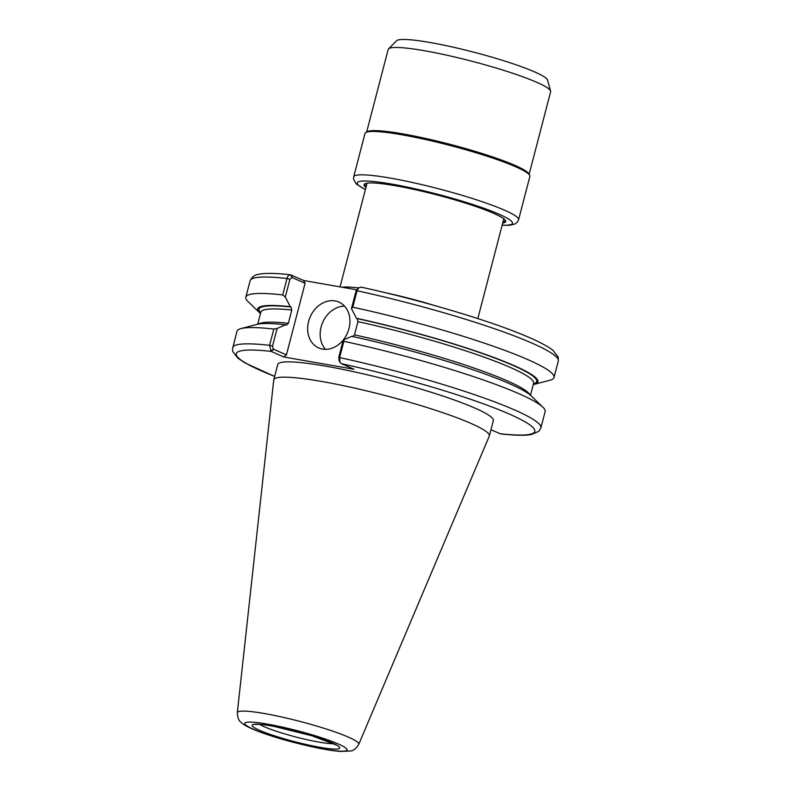 <?xml version="1.0" encoding="UTF-8"?>
<svg xmlns="http://www.w3.org/2000/svg" width="791" height="791" viewBox="0 0 791 791"><rect width="100%" height="100%" fill="white"/><g stroke="black" fill="none" stroke-linecap="round" stroke-linejoin="round"><path stroke-width="1.19" d="M356.563 289.773L303.685 280.518L290.455 274.774C276.712 273.221 266.498 272.984 259.804 274.062C259.27 274.734 254.109 273.182 250.104 280.775A159.238 18.361 14.6 0 1 286.995 278.501L282.723 294.914L285.304 297.04L289.931 279.282L291.998 277.503L290.594 274.793C288.903 274.764 287.706 276 286.995 278.501L289.931 279.282M366.658 132.028L388.173 49.438A83.935 9.68 14.6 0 1 388.519 48.864L396.578 40.756A78.18 9.008 14.6 0 1 429.968 42.487A78.18 9.008 14.6 0 1 506.398 61.579A78.18 9.008 14.6 0 1 547.54 80.079L550.615 91.084A83.935 9.68 14.6 0 1 550.635 91.756L529.12 174.346M388.519 48.864A83.935 9.68 14.6 0 1 424.371 50.713A83.935 9.68 14.6 0 1 506.438 71.21A83.935 9.68 14.6 0 1 550.615 91.084M365.838 132.512L367.35 131.632A83.935 9.68 14.6 0 1 402.718 133.857A83.935 9.68 14.6 0 1 528.714 173.664L529.604 175.167A85.191 9.818 14.6 0 1 529.881 176.413L518.58 219.769A85.191 9.818 14.6 0 0 504.796 210.307A85.191 9.818 14.6 0 0 390.438 178.113A85.191 9.818 14.6 0 0 353.706 176.818L364.997 133.461A85.191 9.818 14.6 0 1 365.838 132.512A85.191 9.818 14.6 0 1 401.729 134.757A85.191 9.818 14.6 0 1 529.604 175.167M365.966 187.418A73.168 8.434 14.6 0 1 364.809 183.848A73.168 8.434 14.6 0 1 395.638 185.776A73.168 8.434 14.6 0 1 505.459 220.481A73.168 8.434 14.6 0 1 502.71 223.042M366.243 186.35A72.416 8.345 14.6 0 1 364.997 184.135A72.416 8.345 14.6 0 1 365.333 183.601M505.123 220.017A72.416 8.345 14.6 0 1 505.152 220.64A72.416 8.345 14.6 0 1 502.987 221.964M274.645 376.437L244.983 362.911L237.854 358.155L232.801 351.57L232.475 349.246L236.944 331.32A159.238 18.361 14.6 0 1 241.018 328.572A159.238 18.361 14.6 0 1 273.834 329.046L269.593 345.321L271.076 351.362L283.771 356.968L353.963 369.249L341.267 363.642L339.972 362.278L339.636 357.572L343.877 341.297A159.238 18.361 14.6 0 1 542.913 407.207A159.238 18.361 14.6 0 1 545.128 411.597L540.896 427.872A159.238 18.361 14.6 0 0 339.636 357.572L338.677 357.661L339.497 360.706M270.71 351.145L273.34 349.138L272.529 346.092L277.117 328.483L273.834 329.046M277.117 328.483L285.571 324.755L286.579 325.15M241.018 328.572L256.739 324.439A144.763 16.69 14.6 0 1 285.571 324.755M540.896 427.872L538.869 431.293L531.236 434.575C524.542 435.663 514.308 435.436 500.545 433.873L490.954 429.731M237.32 712.701L273.735 380.006A111.373 12.844 14.6 0 1 273.775 379.789L277.76 364.473A111.373 12.844 14.6 0 1 325.793 366.164A111.373 12.844 14.6 0 1 437.878 394.393A111.373 12.844 14.6 0 1 493.327 420.624L489.332 435.94A111.373 12.844 14.6 0 1 489.263 436.148L358.748 744.331A62.746 7.238 14.6 0 0 348.633 737.242A62.746 7.238 14.6 0 0 264.402 713.531A62.746 7.238 14.6 0 0 237.32 712.701C237.597 717.694 238.803 720.878 240.948 722.232C242.145 723.488 244.607 725.713 254.742 729.974C265.044 734.137 277.977 738.27 293.55 742.383L316.093 747.683C326.09 749.739 334.296 750.995 340.723 751.45L350.522 750.985C353.34 750.797 356.079 748.583 358.748 744.331M343.877 341.297L343.264 340.051L351.728 336.323A144.763 16.69 14.6 0 1 531.206 395.925L542.913 407.207M260.486 313.523A144.763 16.69 14.6 0 1 259.755 312.86L248.048 301.589A159.238 18.361 14.6 0 1 245.833 297.198A159.238 18.361 14.6 0 1 282.723 294.914M259.755 312.86A144.763 16.69 14.6 0 1 290.277 306.69L285.304 297.04M352.766 307.175L357.048 290.752L358.728 287.776L356.088 290.851L351.461 308.609L352.766 307.175A159.238 18.361 14.6 0 1 554.016 377.475A159.238 18.361 14.6 0 1 549.943 380.224L534.222 384.357A144.763 16.69 14.6 0 1 533.263 384.574M351.461 308.609L356.434 318.259A144.763 16.69 14.6 0 1 493.535 357.344A144.763 16.69 14.6 0 1 534.222 384.357M358.728 287.776L361.18 287.192M343.264 340.051L338.677 357.661M291.998 277.503L305.079 283.287L303.685 280.518M273.34 349.138L286.421 354.912L283.771 356.968M344.579 306.176A25.055 20.299 -66.2 0 0 322.728 322.323A25.055 20.299 -66.2 0 0 325.516 349.345M322.52 349.088A25.055 20.299 113.8 0 1 318.674 347.921A25.055 20.299 113.8 0 1 309.321 319.109A25.055 20.299 113.8 0 1 335.068 300.916A25.055 20.299 113.8 0 1 338.914 302.083A25.055 20.299 113.8 0 1 348.267 330.895A25.055 20.299 113.8 0 1 322.52 349.088M286.312 325.081L288.339 323.292L291.79 310.042L291.019 307.017L290.277 306.69M286.421 354.912L305.079 283.287M356.434 318.259L357.166 318.585L357.947 321.621L354.497 334.86L352.47 336.65M273.775 379.789A111.373 12.844 14.6 0 1 321.799 381.48A111.373 12.844 14.6 0 1 433.883 409.708A111.373 12.844 14.6 0 1 489.332 435.94M433.933 305.346A70.656 8.147 -165.4 0 0 385.84 292.818M358.531 287.954A70.656 8.147 -165.4 0 0 342.216 287.262M365.412 189.533A80.178 9.245 14.6 0 1 391.871 184.115A80.178 9.245 14.6 0 1 499.507 214.41A80.178 9.245 14.6 0 1 502.156 225.148M232.702 347.595A159.238 18.361 14.6 0 1 269.593 345.321L272.529 346.092M274.665 376.378A154.225 17.778 14.6 0 1 271.076 351.362L273.726 349.306M341.267 363.642A154.225 17.778 14.6 0 1 509.839 414.286A154.225 17.778 14.6 0 1 500.011 433.735M356.088 290.851L357.048 290.752A159.238 18.361 14.6 0 1 558.298 361.052L554.016 377.475M290.989 274.912L292.383 277.681M354.497 334.86A140.946 16.245 14.6 0 1 529.851 394.739M258.509 324.063A140.946 16.245 14.6 0 1 288.339 323.292M357.947 321.621A140.946 16.245 14.6 0 1 533.599 383.299L533.628 383.18M257.698 324.211L260.812 312.247A140.946 16.245 14.6 0 1 291.79 310.042M357.166 318.585A143.448 16.532 14.6 0 1 533.45 383.872M260.664 312.811A143.448 16.532 14.6 0 1 291.019 307.017M333.545 743.669A40.845 4.706 14.6 0 1 318.921 742.096A40.845 4.706 14.6 0 1 259.636 724.408M271.649 725.92A45.225 5.211 14.6 0 1 332.368 743.016A45.225 5.211 14.6 0 1 320.177 747.347A45.225 5.211 14.6 0 1 259.468 730.261A45.225 5.211 14.6 0 1 271.649 725.92M267.576 724.121A52.829 6.091 14.6 0 1 338.489 744.084A52.829 6.091 14.6 0 1 324.261 749.156A52.829 6.091 14.6 0 1 253.338 729.193A52.829 6.091 14.6 0 1 267.576 724.121M477.823 318.575L503.818 218.8M340.051 286.886L367.064 183.186M353.706 176.818L353.547 179.092L356.237 183.947L365.373 189.662M502.127 225.287L510.007 225.237L515.129 223.922L517.591 221.846L518.58 219.769M245.833 297.198L250.104 280.775M360.834 287.074C419.991 299.898 489.382 320.484 526.025 336.135C538.8 341.494 547.837 346.28 553.146 350.492L558.199 357.077L558.298 361.052M339.972 362.278L338.845 360.053M530.484 395.273L533.599 383.299M256.106 724.17L255.513 724.487L256.61 724.358C259.804 724.2 265.608 724.882 274.012 726.395L311.684 735.699L336.748 745.181"/></g></svg>
